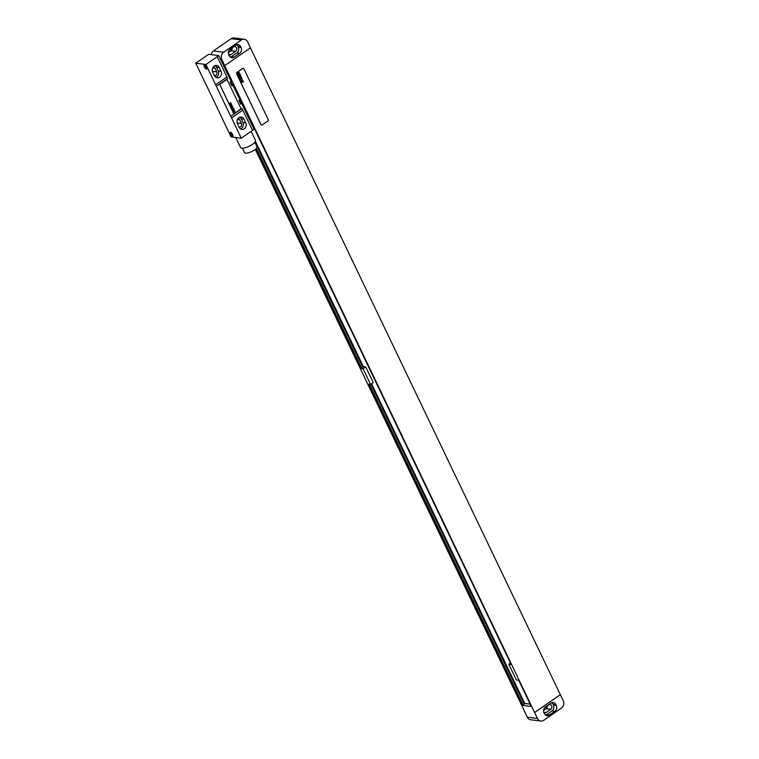 <?xml version="1.0" encoding="UTF-8"?>
<svg xmlns="http://www.w3.org/2000/svg" width="759" height="759" viewBox="0 0 759 759"><rect width="100%" height="100%" fill="white"/><g stroke="black" fill="none" stroke-linecap="round" stroke-linejoin="round"><path stroke-width="1.14" d="M231.144 38.69L213.45 50.938L223.658 52.238L241.353 39.999L231.144 38.69A5.398 4.573 -82.7 0 1 234.038 37.95L244.246 39.25A5.398 4.573 97.3 0 0 241.353 39.999M211.173 54.601A5.398 4.573 -82.7 0 1 213.45 50.938M223.658 52.238A5.398 4.573 97.3 0 0 221.837 59.629L224.711 65.616L250.461 47.808L247.586 41.821A5.398 4.573 97.3 0 0 244.246 39.25M240.707 46.697A4.317 3.662 97.3 0 0 238.041 44.639A4.317 3.662 97.3 0 0 235.726 45.236L230.252 49.022A4.317 3.662 97.3 0 0 228.801 54.933L229.152 55.673A4.317 3.662 97.3 0 0 231.827 57.731A4.317 3.662 97.3 0 0 234.142 57.134L239.616 53.348A4.317 3.662 97.3 0 0 241.068 47.438L240.707 46.697L237.88 46.337A4.317 3.662 97.3 0 0 236.58 44.8M230.451 57.21A4.317 3.662 97.3 0 0 231.305 56.773L236.78 52.988A4.317 3.662 97.3 0 0 238.231 47.077L237.88 46.337M228.782 54.895A2.59 2.192 97.3 0 0 230.745 54.705L235.575 51.365A2.59 2.192 97.3 0 0 233.449 46.944L229.56 49.629M228.355 52.637L231.03 50.787A2.59 2.192 97.3 0 0 232.121 47.864M230.091 51.441A4.317 3.662 97.3 0 0 231.305 48.434M224.711 65.616L534.583 712.483L560.332 694.675L563.254 700.671A5.398 4.573 97.3 0 1 561.442 708.062L543.738 720.31A5.398 4.573 97.3 0 1 540.844 721.05L530.636 719.75A5.398 4.573 -82.7 0 1 527.296 717.179L524.431 711.192M540.844 721.05A5.398 4.573 97.3 0 1 537.505 718.479L534.583 712.483M255.28 149.324L524.488 711.202M255.584 149.068L360.705 368.466L363.087 368.77L365.743 366.939L373.248 382.602L370.591 384.433L363.087 368.77M510.465 663.043L508.786 664.21L516.291 679.874L518.672 680.178L531.262 706.439L522.069 705.263L368.21 384.13L370.591 384.433M508.786 664.21L511.168 664.514L236.115 90.435L235.404 90.34M227.899 74.676L228.611 74.771L227.064 71.545L226.353 71.45M368.95 384.225L522.989 704.959L524.194 704.124L370.923 384.206M522.069 705.263L522.59 704.902M360.705 368.466L362.83 367.318L254.939 142.123M256.058 148.612L361.227 368.106M255.403 141.316L363.362 366.635L365.743 366.939M371.568 383.76L524.725 703.432L530.152 704.124M362.717 367.081L363.362 366.635M369.348 384.282L522.989 704.959M256.305 148.347L361.626 368.153M524.08 703.878L524.725 703.432M227.909 73.3L227.406 73.651M250.413 47.836L560.332 694.675M545.323 709.371A4.317 3.662 97.3 0 0 546.527 706.363M543.586 710.566L546.262 708.716A2.59 2.192 97.3 0 0 547.343 705.794M544.032 712.862L544.383 713.602A4.317 3.662 97.3 0 0 547.059 715.661A4.317 3.662 97.3 0 0 549.364 715.063L554.838 711.278A4.317 3.662 97.3 0 0 556.29 705.367L555.939 704.627A4.317 3.662 97.3 0 0 553.264 702.578A4.317 3.662 97.3 0 0 550.958 703.166L545.484 706.952A4.317 3.662 97.3 0 0 544.032 712.862A2.59 2.192 97.3 0 0 545.968 712.635L550.797 709.295A2.59 2.192 97.3 0 0 548.681 704.874L544.791 707.559M545.683 715.139A4.317 3.662 97.3 0 0 546.537 714.703L552.002 710.917A4.317 3.662 97.3 0 0 553.453 705.007L553.102 704.267A4.317 3.662 97.3 0 0 551.802 702.73M534.64 712.492L560.389 694.684M243.222 68.357L243.278 68.357A1.082 0.911 97.3 0 0 242.643 68.5L237.007 72.399A1.082 0.911 97.3 0 0 236.647 73.879L260.925 124.561A1.082 0.911 97.3 0 0 261.627 125.074L261.656 125.083A1.082 0.911 97.3 0 0 262.234 124.931L267.861 121.032A1.082 0.911 97.3 0 0 268.231 119.552L243.943 68.879A1.082 0.911 97.3 0 0 242.7 68.509L237.064 72.409A1.082 0.911 97.3 0 0 236.704 73.889L260.982 124.561A1.082 0.911 97.3 0 0 261.656 125.083M252.51 130.358L254.056 129.286L241.704 103.48A3.88 1.641 55.3 0 1 239.929 99.799L232.871 85.055A3.88 1.641 55.3 0 1 231.106 81.365L218.744 55.568L208.706 54.287L195.746 63.177L205.452 83.452A10.787 4.545 -124.7 0 1 206.306 85.055L220.67 115.045A10.787 4.545 -124.7 0 1 221.353 116.63L231.059 136.895L241.267 138.204L252.538 130.406L242.823 110.14L231.561 117.93L241.267 138.204M214.389 75.483A2.429 2.059 97.3 0 0 216.742 71.877L214.977 68.187A2.429 2.059 97.3 0 0 213.241 67.02M215.841 77.304A4.374 3.71 97.3 0 0 218.184 70.872L216.419 67.19A4.374 3.71 97.3 0 0 215.091 65.625M240.565 128.907A4.374 3.71 97.3 0 0 242.908 122.474L241.144 118.793A4.374 3.71 97.3 0 0 239.816 117.228M239.104 127.085A2.429 2.059 97.3 0 0 241.466 123.48L239.702 119.789A2.429 2.059 97.3 0 0 237.965 118.622M219.256 67.551A4.374 3.71 97.3 0 0 216.552 65.464A4.374 3.71 97.3 0 0 212.947 67.456A4.374 3.71 97.3 0 0 212.738 72.058L214.503 75.739A4.374 3.71 97.3 0 0 217.216 77.826A4.374 3.71 97.3 0 0 220.812 75.834A4.374 3.71 97.3 0 0 221.021 71.232L219.256 67.551L216.419 67.19M243.981 119.154A4.374 3.71 97.3 0 0 241.277 117.066A4.374 3.71 97.3 0 0 237.671 119.059A4.374 3.71 97.3 0 0 237.463 123.66L239.227 127.341A4.374 3.71 97.3 0 0 241.941 129.428A4.374 3.71 97.3 0 0 245.537 127.436A4.374 3.71 97.3 0 0 245.745 122.835L243.981 119.154L241.144 118.793M195.746 63.177L205.955 64.487L217.216 56.688L226.932 76.963L215.66 84.752A10.787 4.545 -124.7 0 0 216.343 86.336L230.708 116.326A10.787 4.545 -124.7 0 0 231.561 117.93M205.955 64.487L215.66 84.752M230.708 116.326L241.979 108.537A10.787 4.545 -124.7 0 0 242.823 110.14M206.543 69.06A2.372 0.996 55.3 0 1 204.323 66.868A2.372 0.996 55.3 0 1 204.607 64.999A2.372 0.996 55.3 0 1 204.759 65.037A2.372 0.996 55.3 0 1 206.401 66.46A2.372 0.996 55.3 0 1 207.15 68.49A2.372 0.996 55.3 0 1 206.543 69.06M232.415 136.383A2.372 0.996 55.3 0 1 230.195 134.191A2.372 0.996 55.3 0 1 230.47 132.322A2.372 0.996 55.3 0 1 230.622 132.36A2.372 0.996 55.3 0 1 232.263 133.783A2.372 0.996 55.3 0 1 233.013 135.814A2.372 0.996 55.3 0 1 232.415 136.383M231.106 81.365L230.138 82.038L231.903 85.72L232.871 85.055M239.929 99.799L238.971 100.463L240.736 104.154L241.704 103.48M236.03 90.425L247.823 115.036A21.575 9.099 55.3 0 1 248.677 116.952L252.13 125.254M217.216 56.688L218.744 55.568M226.751 79.771L226.694 79.761A1.082 0.911 97.3 0 0 226.116 79.913L220.489 83.803A1.082 0.911 97.3 0 0 220.119 85.283L233.364 112.93A1.082 0.911 97.3 0 0 234.066 113.442L234.095 113.452A1.082 0.911 97.3 0 0 234.673 113.3L240.299 109.4A1.082 0.911 97.3 0 0 240.669 107.93L227.425 80.283A1.082 0.911 97.3 0 0 226.173 79.913L220.546 83.813A1.082 0.911 97.3 0 0 220.176 85.293L233.421 112.93A1.082 0.911 97.3 0 0 234.095 113.452M226.932 76.963A10.787 4.545 -124.7 0 0 227.605 78.547L216.343 86.336M251.144 131.373L255.441 140.339A8.254 2.647 154.4 0 1 252.339 144.457A8.254 2.647 154.4 0 1 240.556 147.474L235.774 137.502M254.853 142.227L256.94 146.591A6.907 2.22 154.4 0 1 254.341 150.035A6.907 2.22 154.4 0 1 244.483 152.559L242.396 148.195M207.122 68.082A1.784 0.75 55.3 0 1 207.027 68.187A1.784 0.75 55.3 0 1 206.742 68.244A1.784 0.75 55.3 0 1 205.224 66.877A1.784 0.75 55.3 0 1 205.006 65.265A1.784 0.75 55.3 0 1 205.139 65.208M232.994 135.406A1.784 0.75 55.3 0 1 232.899 135.51A1.784 0.75 55.3 0 1 232.615 135.567A1.784 0.75 55.3 0 1 231.097 134.201A1.784 0.75 55.3 0 1 230.869 132.578A1.784 0.75 55.3 0 1 231.002 132.531M239.189 72.959L238.668 73.225L239.189 72.959M239.275 72.541L237.51 73.329L238.402 73.338L237.861 74.059L239.521 73.225L239.275 72.541M239.702 74.287L239.673 73.5L238.003 74.24L238.288 74.837L239.702 74.287M240.11 74.297L238.497 75.397L240.356 74.799L240.11 74.297M240.631 75.369L238.867 76.156L239.104 76.659L240.869 75.872L240.631 75.369M240.935 76.014L239.303 77.076L240.935 76.014M240.176 77.171L241.03 77.152L240.793 76.65L239.635 77.086L239.683 77.75L240.176 77.171M241.495 77.181L239.73 77.968L240.537 77.921L240.053 78.632L241.476 77.959L240.774 77.826L241.495 77.181M241.865 77.949L240.28 79.116L241.865 77.949M241.732 79.325L241.76 78.566L240.328 79.211L241.732 79.325M241.969 79.657L241.001 80.141L241.969 79.657M241.827 79.391L240.736 79.951L240.982 80.454L242.32 79.856L241.827 79.391M242.434 80.805L242.463 80.027L241.03 80.672L242.406 80.435L241.324 81.298L242.434 80.805M242.833 80.805L241.523 81.716L242.833 80.805M243.364 81.08L241.599 81.868L242.406 81.82L241.912 82.532L243.345 81.858L242.643 81.725L243.364 81.08M230.641 102.598L229.854 103.252L230.565 103.148L230.148 103.86L231.078 103.518L230.157 103.167L230.641 102.598M231.258 103.898L230.48 104.552L231.182 104.448L230.764 105.159L231.704 104.818L230.983 104.894L231.258 103.898M231.884 105.188L231.097 105.843L231.818 105.776L231.391 106.45L232.32 106.118L231.4 105.757L231.884 105.188M231.856 107.427L232.861 107.237L232.615 106.715L231.856 107.427M232.833 107.75L233.279 108.404L232.814 107.569L232.643 108.85L232.833 107.75M232.909 109.619L234.265 109.097L233.525 108.622L232.909 109.619M233.791 111.459L234.446 110.899L234.085 110.074L234.237 110.89L233.487 110.482L233.791 111.459M234.133 110.956L233.62 110.539L234.133 110.956M234.303 112.256L235.034 111.212L234.303 112.256M220.613 59.477L221.837 59.629M241.068 47.438L238.231 47.077M239.616 53.348L236.78 52.988M234.142 57.134L231.305 56.773M537.505 718.479L527.296 717.179M545.968 712.635L543.824 712.359M550.797 709.295L546.262 708.716M549.364 715.063L546.537 714.703M554.838 711.278L552.002 710.917M556.29 705.367L553.453 705.007M555.939 704.627L553.102 704.267M235.575 51.365L231.03 50.787M230.745 54.705L228.601 54.43M212.729 67.902L214.977 68.187M212.463 71.327L216.742 71.877M221.021 71.232L218.184 70.872M245.745 122.835L242.908 122.474M237.444 119.505L239.702 119.789M237.188 122.93L241.466 123.48"/></g></svg>
